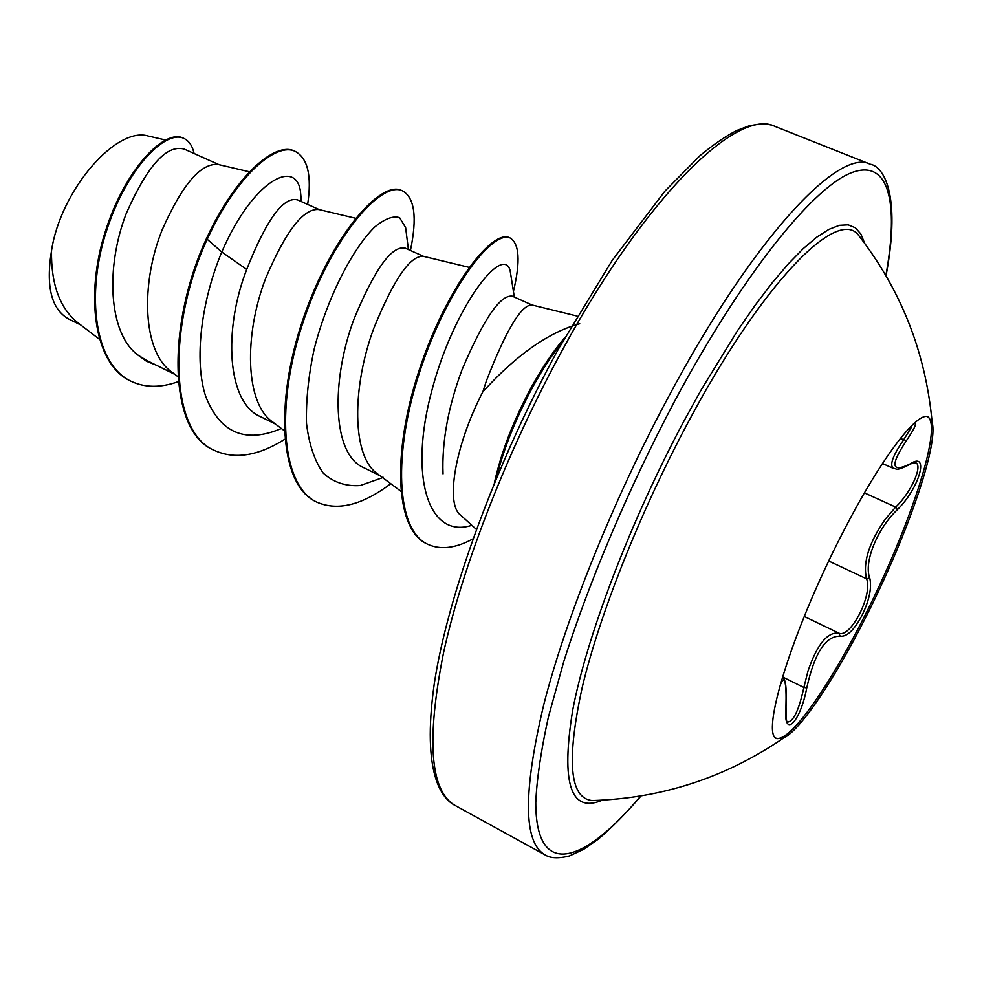 <?xml version="1.0" encoding="UTF-8"?>
<svg xmlns="http://www.w3.org/2000/svg" width="982" height="982" viewBox="0 0 982 982"><rect width="100%" height="100%" fill="white"/><g stroke="black" fill="none" stroke-linecap="round" stroke-linejoin="round"><path stroke-width="1.47" d="M927.597 416.736C943.26 426.016 909.062 529.286 863.89 617.445C828.759 687.191 789.663 742.736 776.197 738.206M842.482 533.263C880.302 459.122 917.507 410.39 928.407 417.019L932.139 422.407C938.682 445.447 906.042 538.394 865.326 618.132C834.356 679.47 800.256 730.51 783.464 738.108L776.922 738.66C760.043 735.309 792.155 630.346 842.482 533.263M913.297 424.077C917.593 421.855 915.31 427.354 906.472 440.587C890.085 465.235 891.214 473.054 909.86 464.044C930.175 450.431 919.483 488.042 897.438 509.621C877.319 528.439 863.595 562.588 869.721 577.858C871.979 587.531 869.414 600.051 862.036 615.383C854.193 630.1 846.877 637.023 840.101 636.164C825.641 635.845 814.52 653.079 806.762 687.891C800.195 722.961 782.985 739.777 785.931 707.089C786.619 681.398 784.679 674.168 780.101 685.424M785.968 706.451L786.017 706.856C786.152 728.791 787.576 719.057 787.589 722.212L787.478 722.089C793.517 721.561 798.98 710.023 803.865 687.474L807.977 671.074C817.171 644.327 827.495 631.684 838.947 633.169C850.743 638.423 873.059 594.368 866.566 578.803C862.687 562.563 868.947 542.678 885.347 519.122L895.67 507.093C911.161 492.547 923.24 465.149 915.58 462.706L909.86 464.044M783.464 738.108C725.526 777.658 661.721 798.476 592.036 800.563C569.621 798.157 566.319 760.522 582.154 687.658C599.229 615.64 639.343 514.003 686.516 425.366C761.529 283.43 837.302 207.067 858.366 235.054L861.03 238.479M494.339 483.169C501.016 452.604 513.341 420.652 531.299 387.338C542.174 367.624 553.283 351.114 564.638 337.808M579.736 323.729C551.062 331.646 521.467 351.458 490.939 383.152L482.899 391.671C454.961 445.484 445.153 504.355 460.693 515.206L476.368 529.408M506.454 454.678L524.818 414.564M183.867 149.006C166.474 144.501 147.3 165.933 126.334 213.29C105.59 266.564 108.106 333.193 137.922 355.042L146.085 360.136L174.992 374.437M249.575 171.813L218.36 164.534C201.089 162.546 182.345 184.358 162.116 229.984C140.328 284.129 142.451 352.513 172.255 372.362L177.889 376.646M297.153 199.8C283.111 196.719 266.306 219.943 246.715 269.449C223.282 329.449 226.891 402.387 260.291 416.552L275.598 424.138M355.521 218.237L318.855 209.534C303.548 208.049 285.823 230.979 265.705 278.299C244.039 334.322 244.653 403.737 273.254 422.383L284.228 430.644M404.891 248.078C391.536 245.61 374.535 269.399 353.864 319.432C331.02 380.66 331.941 454.408 363.721 467.653L380.243 475.84M469.126 267.374L423.291 256.314C410.181 255.418 393.635 279.526 373.663 328.663C352.157 386.663 351.077 457.072 378.291 474.38L400.766 491.172M532.035 305.009L512.383 296.196C500.415 294.379 483.623 318.929 461.982 369.858C448.111 407.272 441.79 441.949 443.029 473.889M577.134 316.081L531.913 304.972C521.246 304.751 506.037 330.148 486.286 381.188L482.899 391.671M80.733 324.968L68.605 318.978C51.395 309.22 45.7 286.499 51.506 250.803C60.663 189.416 117.288 125.082 149.019 136.277M51.506 250.803C51.039 284.179 59.742 308.103 77.615 322.575L99.243 339.121M246.715 269.449L221.76 252.006C252.791 180.369 295.729 158.237 300.443 191.294L301.302 201.568M156.15 365.132L146.478 361.241L137.922 355.042M281.38 428.496C245.377 443.741 220.177 433.099 205.766 396.568C193.687 360.247 201.408 300.873 221.76 252.006L207.19 239.289C236.318 175.717 276.273 141.69 295.226 151.412C307.796 158.212 311.945 175.876 307.648 204.416M178.27 381.642C160.508 387.988 144.685 387.816 130.815 381.139C94.591 363.978 85.815 294.993 106.191 231.801C126.285 168.327 165.823 129.194 183.904 138.425C189.01 140.819 192.411 145.852 194.092 153.511M206.318 238.884C166.633 324.882 168.364 431.38 213.56 449.965L214.395 450.394C169.223 431.822 167.517 325.312 207.19 239.289L206.318 238.884C235.435 175.324 275.414 141.31 294.391 151.044L295.226 151.412M130.41 380.942L130.005 380.746C93.769 363.561 84.98 294.588 105.356 231.408C125.451 167.947 165.001 128.826 183.094 138.069L183.904 138.425M406.671 235.864L405.627 227.579L399.625 217.697C393.156 215.549 384.809 218.704 374.547 227.161C353.017 248.385 327.681 296.208 314.142 349.211C308.495 375.615 305.942 400.3 306.482 423.254C308.974 444.245 314.559 460.865 323.262 473.128C333.524 482.408 345.86 486.532 360.271 485.513L383.373 477.375M511.143 277.071L510.124 270.553C503.054 243.867 453.868 306.224 431.724 390.996C408.782 476.135 427.943 539.486 471.851 525.309M214.395 450.394C234.686 459.662 258.143 455.955 284.755 439.285M410.427 250.484C417.313 217.513 414.674 197.627 402.497 190.852C381.654 180.185 332.198 236.318 304.015 319.445C275.488 402.399 280.324 485.255 316.744 502.097C337.599 511.291 362.272 505.153 390.762 483.696M513.426 291.47C520.644 261.175 519.429 243.29 509.805 237.804C491.651 230.549 446.086 290.623 419.695 371.933C392.972 453.23 395.942 529.875 427.563 544.2C440.317 550.141 455.439 548.373 472.943 538.909M402.497 190.852L401.613 190.471C380.746 179.792 331.278 235.901 303.094 319.015C274.567 401.957 279.428 484.813 315.885 501.655L316.744 502.097M509.805 237.804L508.885 237.411C490.705 230.132 445.116 290.181 418.737 371.478C392.014 452.763 395.01 529.408 426.654 543.746L427.563 544.2M496.683 477.522C506.798 433.737 534.908 375.676 561.888 342.743M882.45 463.492L893.62 468.5C889.189 465.591 892.503 456.09 903.55 439.936L911.652 426.888M906.472 440.587L900.285 438.488M782.445 677.04L784.581 679.961C785.072 682.748 786.864 683.84 786.017 706.856L785.931 707.089M782.482 676.905L803.865 687.474L806.762 687.891M804.246 616.451L838.947 633.169L840.101 636.164M828.759 561.041L866.566 578.803L869.721 577.858M864.442 492.878L895.67 507.093L897.438 509.621M602.396 800.17C570.652 813.685 560.771 783.624 572.739 709.986C586.757 636.385 630.223 521.859 683.128 422.591L701.246 389.731L737.629 330.517L755.318 305.021L772.282 282.73L788.313 263.9L803.19 248.679L816.742 237.19L828.82 229.42L839.328 225.332L848.202 224.841L855.383 227.799L860.87 234.023L864.663 243.29M640.73 795.997C583.345 864.406 535.816 879.393 535.767 802.576C536.81 779.045 541.008 750.579 548.361 717.191L563.754 661.61C589.028 581.7 628.922 487.588 674.057 402.252C741.042 277.034 810.727 189.956 849.847 173.372C889.127 156.862 899.193 202.182 885.874 275.5M455.304 805.571L544.998 854.843C523.357 842.495 522.952 792.413 543.783 704.573C565.902 617.874 613.112 500.317 667.895 397.955C752.764 238.442 839.045 147.177 870.261 164.227L775.142 126.457C738.354 107.32 647.077 194.301 562.404 350.058C507.706 450.002 462.608 565.828 443.618 652.343C426.139 740.121 430.03 791.197 455.304 805.571C442.268 799.164 421.548 774.565 434.191 684.282C447.203 596.958 495.775 463.209 558.292 349.261L612.167 260.451L664.9 191.159L700.092 155.549C713.975 144.145 726.25 135.774 736.905 130.422L748.726 126.015C760.252 123.351 769.053 123.499 775.142 126.457M861.14 238.626L858.366 235.054C901.145 290.107 925.731 352.563 932.139 422.407M544.998 854.843C550.276 858.293 558.414 858.661 569.413 855.96L583.774 849.295L598.357 839.107C611.688 827.801 625.927 813.415 641.05 795.948M183.904 148.933L219.084 164.706M297.178 199.714L319.334 209.645M404.915 248.016L423.573 256.376M165.418 139.972L149.043 136.191M130.815 381.139L130.005 380.746M405.627 227.579L408.414 249.588M510.124 270.553L514.322 297.067M301.437 201.629L300.443 191.294M886.034 275.782C901.869 191.343 882.167 165.97 870.261 164.227M592.036 800.563L596.553 800.428M893.608 468.439C897.082 468.254 894.663 471.961 909.344 464.646"/></g></svg>
